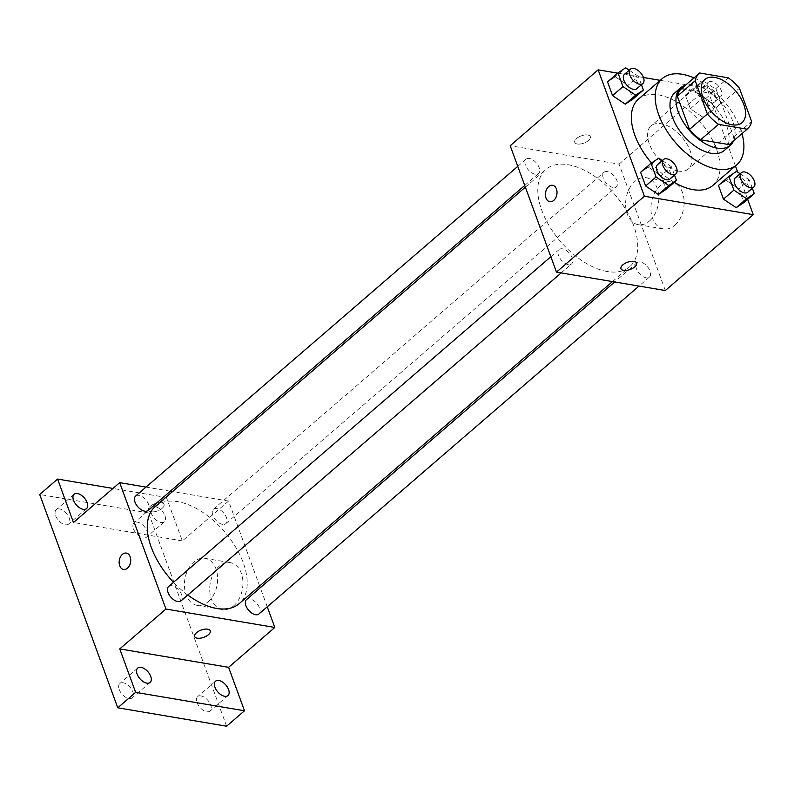 <?xml version="1.0" encoding="UTF-8"?>
<svg xmlns="http://www.w3.org/2000/svg" width="794" height="794" viewBox="0 0 794 794"><rect width="100%" height="100%" fill="white"/><g stroke="black" fill="none" stroke-linecap="round" stroke-linejoin="round"><path stroke-width="0.6" stroke-dasharray="3.97 2.98" d="M678.413 171.097A28.495 15.93 -130.8 0 1 652.767 151.029A28.495 15.93 -130.8 0 1 651.13 125.819A28.495 15.93 -130.8 0 1 681.798 136.985A28.495 15.93 -130.8 0 1 688.358 168.963A28.495 15.93 -130.8 0 1 678.413 171.097M681.49 88.69A36.772 20.555 -130.8 0 1 681.798 88.432L699.683 72.998M729.835 144.111A36.772 20.555 -130.8 0 0 733.716 136.896L721.538 103.647A36.772 20.555 -130.8 0 0 710.441 93.275L681.798 88.432M733.567 140.885A37.993 21.239 49.2 0 0 721.597 102.654A37.993 21.239 49.2 0 0 685.53 85.206M674.741 92.908A37.993 21.239 -130.8 0 1 715.632 107.805A37.993 21.239 -130.8 0 1 724.366 150.433M721.538 103.647L739.432 88.213M733.716 136.896L751.6 121.462M710.441 93.275L728.326 77.842M693.956 77.931A56.979 31.859 -130.8 0 1 742.003 133.62M674.245 182.332A56.979 31.859 -130.8 0 1 651.517 162.978M638.485 99.101A56.979 31.859 -130.8 0 1 699.822 121.442A56.979 31.859 -130.8 0 1 712.933 185.389M641.453 84.73L638.386 76.363L627.955 85.365L632.957 99.052L627.955 85.365L615.241 76.8L607.539 81.911L615.241 76.8L625.682 67.798M693.083 89.96L685.381 95.082L690.383 108.758L703.097 117.333L710.799 112.212L705.787 98.535L693.083 89.96L685.381 95.082L690.383 108.758L703.097 117.333L710.799 112.212L705.787 98.535L693.083 89.96L703.514 80.958L695.812 86.08L700.814 99.756L713.528 108.331L721.23 103.21L716.218 89.533L703.514 80.958M735.442 165.966L707.007 88.263L660.231 80.343M643.458 77.504L617.692 73.147M747.65 199.324L737.676 172.07M674.523 175.107L671.456 166.74L661.025 175.742L666.037 189.419L661.025 175.742L648.321 167.167L640.619 172.288L648.321 167.167L658.752 158.165M752.355 188.277L749.288 179.901L738.857 188.903L743.869 202.589L738.857 188.903L726.153 180.337L718.451 185.449L726.153 180.337L736.584 171.335M607.311 271.528A64.195 35.889 -130.8 0 1 549.508 226.31A64.195 35.889 -130.8 0 1 545.825 169.519A64.195 35.889 -130.8 0 1 614.933 194.679A64.195 35.889 -130.8 0 1 629.702 266.734A64.195 35.889 -130.8 0 1 607.311 271.528M665.322 290.525L619.062 164.13L510.205 145.719M613.037 187.424A9.498 5.31 -130.8 0 1 604.482 180.734A9.498 5.31 -130.8 0 1 603.936 172.328A9.498 5.31 -130.8 0 1 614.169 176.05A9.498 5.31 -130.8 0 1 616.352 186.709A9.498 5.31 -130.8 0 1 613.037 187.424M535.206 174.253A9.498 5.31 -130.8 0 1 526.65 167.564A9.498 5.31 -130.8 0 1 526.104 159.157A9.498 5.31 -130.8 0 1 536.327 162.889A9.498 5.31 -130.8 0 1 538.511 173.539A9.498 5.31 -130.8 0 1 535.206 174.253M568.276 264.63A9.498 5.31 -130.8 0 1 559.72 257.941A9.498 5.31 -130.8 0 1 559.184 249.534A9.498 5.31 -130.8 0 1 569.407 253.256A9.498 5.31 -130.8 0 1 571.591 263.916A9.498 5.31 -130.8 0 1 568.276 264.63M640.321 261.99A9.498 5.31 49.2 0 0 637.016 262.705A9.498 5.31 49.2 0 0 639.2 273.364A9.498 5.31 49.2 0 0 649.423 277.086A9.498 5.31 49.2 0 0 648.877 268.68A9.498 5.31 49.2 0 0 640.321 261.99M619.062 164.13L707.007 88.263M674.781 225.278A23.82 16.366 -80.4 0 0 684.061 200.058A23.82 16.366 -80.4 0 0 671.506 181.985A23.82 16.366 -80.4 0 0 651.398 202.738A23.82 16.366 -80.4 0 0 663.556 228.95A23.82 16.366 -80.4 0 0 674.781 225.278M587.739 134.99A8.307 3.861 159.9 0 0 578.657 137.034A8.307 3.861 159.9 0 0 574.717 142.344A8.307 3.861 159.9 0 0 583.848 143.118A8.307 3.861 159.9 0 0 590.329 136.637A8.307 3.861 159.9 0 0 587.739 134.99A8.307 3.861 159.9 0 0 578.667 137.044A8.307 3.861 159.9 0 0 574.717 142.354A8.307 3.861 159.9 0 0 583.848 143.118A8.307 3.861 159.9 0 0 590.329 136.647A8.307 3.861 159.9 0 0 587.739 135M620.977 268.749L620.968 268.739A8.307 3.861 -20.1 0 1 620.968 268.739A8.307 3.861 -20.1 0 1 627.449 262.258A8.307 3.861 -20.1 0 1 636.58 263.032L636.58 263.032M649.472 221A23.82 16.366 -80.4 0 0 658.752 195.781A23.82 16.366 -80.4 0 0 646.197 177.697A23.82 16.366 -80.4 0 0 626.089 198.46A23.82 16.366 -80.4 0 0 638.247 224.672A23.82 16.366 -80.4 0 0 649.472 221M552.614 185.29L552.614 185.29A8.307 5.707 99.6 0 1 556.991 191.602A8.307 5.707 99.6 0 1 553.755 200.396A8.307 5.707 99.6 0 1 549.845 201.676A8.307 5.707 99.6 0 1 549.835 201.676L549.835 201.676M187.811 595.034A64.195 35.889 -130.8 0 1 173.499 582.29M155.306 506.443A64.195 35.889 -130.8 0 1 224.424 531.613A64.195 35.889 -130.8 0 1 239.183 603.658M258.904 614.01A9.498 5.31 49.2 0 0 258.358 605.614A9.498 5.31 49.2 0 0 249.812 598.924A9.498 5.31 49.2 0 0 246.497 599.629M135.595 496.091A9.498 5.31 -130.8 0 1 145.818 499.813A9.498 5.31 -130.8 0 1 148.002 510.473M168.665 586.468A9.498 5.31 -130.8 0 1 178.888 590.19A9.498 5.31 -130.8 0 1 181.072 600.85M222.518 524.348A9.498 5.31 -130.8 0 1 213.973 517.658A9.498 5.31 -130.8 0 1 213.427 509.262A9.498 5.31 -130.8 0 1 223.65 512.984A9.498 5.31 -130.8 0 1 225.833 523.643A9.498 5.31 -130.8 0 1 222.518 524.348M267.25 606.814L260.273 587.749M259.638 586.012L228.553 501.064L172.536 491.585M170.323 491.208L146.017 487.099M226.618 726.202L148.557 512.914L166.442 497.481L112.986 488.439M228.553 501.064L182.342 540.922L166.442 497.481M233.585 605.931A23.82 16.366 -80.4 0 0 242.865 580.712A23.82 16.366 -80.4 0 0 230.31 562.638A23.82 16.366 -80.4 0 0 210.202 583.391A23.82 16.366 -80.4 0 0 222.37 609.603A23.82 16.366 -80.4 0 0 233.585 605.931M182.342 540.922L73.485 522.512M161.45 502.781A8.307 3.861 159.9 0 0 152.369 504.825A8.307 3.861 159.9 0 0 148.428 510.145A8.307 3.861 159.9 0 0 157.559 510.909A8.307 3.861 159.9 0 0 164.04 504.428A8.307 3.861 159.9 0 0 161.45 502.781A8.307 3.861 159.9 0 0 152.379 504.835A8.307 3.861 159.9 0 0 148.438 510.145A8.307 3.861 159.9 0 0 157.559 510.909A8.307 3.861 159.9 0 0 164.04 504.438A8.307 3.861 159.9 0 0 161.45 502.791M194.689 636.53L194.689 636.54A8.307 3.861 -20.1 0 1 194.689 636.53A8.307 3.861 -20.1 0 1 201.16 630.059A8.307 3.861 -20.1 0 1 210.291 630.823L210.291 630.823M208.276 601.654A23.82 16.366 -80.4 0 0 217.556 576.434A23.82 16.366 -80.4 0 0 205.001 558.351A23.82 16.366 -80.4 0 0 184.893 579.114A23.82 16.366 -80.4 0 0 197.061 605.326A23.82 16.366 -80.4 0 0 208.276 601.654M126.315 553.081L126.325 553.081A8.307 5.707 99.6 0 1 130.702 559.393A8.307 5.707 99.6 0 1 127.467 568.186A8.307 5.707 99.6 0 1 123.556 569.467A8.307 5.707 99.6 0 1 123.546 569.467L123.546 569.467M164.963 515.753A9.498 5.31 -130.8 0 1 164.358 521.797A9.498 5.31 -130.8 0 1 154.135 518.075A9.498 5.31 -130.8 0 1 151.952 507.416A9.498 5.31 -130.8 0 1 158.8 508.17A9.498 5.31 -130.8 0 1 164.963 515.753M148.557 512.914L39.7 494.493M133.471 528.883A9.498 5.31 49.2 0 0 139.635 536.476A9.498 5.31 49.2 0 0 146.473 537.23A9.498 5.31 49.2 0 0 147.079 531.186A9.498 5.31 49.2 0 0 140.915 523.603A9.498 5.31 49.2 0 0 134.067 522.849A9.498 5.31 49.2 0 0 133.471 528.883M197.071 702.68A9.498 5.31 49.2 0 0 203.234 710.273A9.498 5.31 49.2 0 0 210.073 711.027A9.498 5.31 49.2 0 0 210.678 704.983A9.498 5.31 49.2 0 0 204.515 697.4A9.498 5.31 49.2 0 0 197.666 696.646A9.498 5.31 49.2 0 0 197.071 702.68M119.239 689.51A9.498 5.31 49.2 0 0 125.402 697.102A9.498 5.31 49.2 0 0 132.241 697.857A9.498 5.31 49.2 0 0 132.846 691.812A9.498 5.31 49.2 0 0 126.683 684.23A9.498 5.31 49.2 0 0 119.834 683.475A9.498 5.31 49.2 0 0 119.239 689.51M55.64 515.713A9.498 5.31 49.2 0 0 61.803 523.306A9.498 5.31 49.2 0 0 68.641 524.06A9.498 5.31 49.2 0 0 69.247 518.016A9.498 5.31 49.2 0 0 63.083 510.433A9.498 5.31 49.2 0 0 56.235 509.679A9.498 5.31 49.2 0 0 55.64 515.713M749.288 179.901L740.137 173.727M735.383 177.826A9.498 5.31 -130.8 0 1 745.616 181.548A9.498 5.31 -130.8 0 1 747.799 192.208M738.857 188.903L726.153 180.337M711.414 102.545A9.498 5.31 -130.8 0 1 702.859 95.856A9.498 5.31 -130.8 0 1 702.313 87.449A9.498 5.31 -130.8 0 1 712.536 91.171A9.498 5.31 -130.8 0 1 714.719 101.831A9.498 5.31 -130.8 0 1 711.414 102.545M685.381 95.082L695.812 86.08M690.383 108.758L700.814 99.756M703.097 117.333L713.528 108.331M710.799 112.212L721.23 103.21M705.787 98.535L716.218 89.533M717.369 97.404A9.498 5.31 -130.8 0 1 708.824 90.715A9.498 5.31 -130.8 0 1 708.278 82.308A9.498 5.31 -130.8 0 1 718.501 86.03A9.498 5.31 -130.8 0 1 720.684 96.689A9.498 5.31 -130.8 0 1 717.369 97.404M671.456 166.74L662.305 160.567M657.551 164.656A9.498 5.31 -130.8 0 1 667.774 168.388A9.498 5.31 -130.8 0 1 669.957 179.037M661.025 175.742L648.321 167.167M638.386 76.363L629.235 70.19M624.481 74.289A9.498 5.31 -130.8 0 1 634.704 78.01A9.498 5.31 -130.8 0 1 636.887 88.67M627.955 85.365L615.241 76.8M704.794 79.529L651.13 125.819M742.013 122.673L688.358 168.963M638.247 224.672L663.556 228.95M646.197 177.697L671.506 181.985M612.482 281.592L629.702 266.734M525.37 187.156L545.825 169.519M637.016 262.705L614.685 281.959M649.423 277.086L639.001 286.078M524.745 185.429L538.511 173.539M517.767 166.363L526.104 159.157M561.169 272.908L571.591 263.916M550.837 256.74L559.184 249.534M225.833 523.643L616.352 186.709M213.427 509.262L603.936 172.328M197.061 605.326L222.37 609.603M205.001 558.351L230.31 562.638M74.12 494.245L56.235 509.679M86.526 508.626L68.641 524.06M137.719 668.042L119.834 683.475M150.126 682.423L132.241 697.857M215.551 681.212L197.666 696.646M227.967 695.594L210.073 711.027M151.952 507.416L134.067 522.849M164.358 521.797L146.473 537.23M714.719 101.831L720.684 96.689M702.313 87.449L708.278 82.308"/><path stroke-width="1.19" d="M732.078 124.797A28.495 15.93 -130.8 0 1 706.422 104.729A28.495 15.93 -130.8 0 1 704.794 79.529A28.495 15.93 -130.8 0 1 735.462 90.695A28.495 15.93 -130.8 0 1 742.013 122.673A28.495 15.93 -130.8 0 1 732.078 124.797M751.6 121.462L739.432 88.213A36.772 20.555 -130.8 0 0 728.326 77.842L699.683 72.998A36.772 20.555 -130.8 0 0 699.375 73.256A36.772 20.555 -130.8 0 0 695.207 80.73L707.375 113.989A36.772 20.555 -130.8 0 0 718.481 124.35L747.114 129.194A36.772 20.555 -130.8 0 0 747.422 128.936A36.772 20.555 -130.8 0 0 751.6 121.462M695.207 80.73L677.322 96.163L689.49 129.412L707.375 113.989M718.481 124.35L700.586 139.784L729.229 144.627L747.114 129.194M700.586 139.784A36.772 20.555 -130.8 0 1 689.49 129.412M677.322 96.163A36.772 20.555 -130.8 0 1 681.49 88.69L699.375 73.256M729.835 144.111A36.772 20.555 -130.8 0 1 729.537 144.369A36.772 20.555 -130.8 0 1 729.229 144.627M685.53 85.206A37.993 21.239 49.2 0 0 680.696 87.767A37.993 21.239 49.2 0 0 678.304 111.924A37.993 21.239 49.2 0 0 702.958 142.275A37.993 21.239 49.2 0 0 730.331 145.292A37.993 21.239 49.2 0 0 733.567 140.885M730.331 145.292L724.366 150.433A37.993 21.239 -130.8 0 1 711.116 153.272A37.993 21.239 -130.8 0 1 672.339 117.065A37.993 21.239 -130.8 0 1 674.741 92.908L680.696 87.767M742.003 133.62A56.979 31.859 -130.8 0 1 736.772 164.815A56.979 31.859 -130.8 0 1 716.903 169.072A56.979 31.859 -130.8 0 1 665.6 128.946A56.979 31.859 -130.8 0 1 662.325 78.527A56.979 31.859 -130.8 0 1 693.956 77.931M736.772 164.815L712.933 185.389A56.979 31.859 -130.8 0 1 693.053 189.647A56.979 31.859 -130.8 0 1 674.245 182.332M651.517 162.978A56.979 31.859 -130.8 0 1 638.485 99.101L662.325 78.527M629.235 70.19L625.682 67.798L617.98 72.909L607.539 81.911L612.551 95.598L625.255 104.163L632.957 99.052L643.398 90.05L641.453 84.73M660.231 80.343L643.458 77.504M617.692 73.147L598.15 69.842L644.4 196.237L753.258 214.658L747.65 199.324M737.676 172.07L735.442 165.966M662.305 160.567L658.752 158.165L651.05 163.286L640.619 172.288L645.621 185.965L658.335 194.54L666.037 189.419L676.468 180.417L674.523 175.107M740.137 173.727L736.584 171.335L728.882 176.447L718.451 185.449L723.453 199.135L736.167 207.7L743.869 202.589L754.3 193.587L752.355 188.277M598.15 69.842L510.205 145.719L556.465 272.114L644.4 196.237M553.755 200.396A8.307 5.707 99.6 0 1 549.835 201.676A8.307 5.707 99.6 0 1 545.587 192.535A8.307 5.707 99.6 0 1 552.604 185.29A8.307 5.707 99.6 0 1 556.991 191.592A8.307 5.707 99.6 0 1 553.755 200.396M556.465 272.114L665.322 290.525L753.258 214.658M636.58 263.032A8.307 3.861 -20.1 0 1 632.639 268.342A8.307 3.861 -20.1 0 1 623.558 270.387A8.307 3.861 -20.1 0 1 620.977 268.749A8.307 3.861 -20.1 0 1 627.449 262.268A8.307 3.861 -20.1 0 1 636.58 263.032A8.307 3.861 -20.1 0 1 632.639 268.342A8.307 3.861 -20.1 0 1 623.558 270.387A8.307 3.861 -20.1 0 1 620.977 268.739M549.835 201.676A8.307 5.707 99.6 0 1 545.597 192.535A8.307 5.707 99.6 0 1 552.614 185.29M612.482 281.592L239.183 603.658A64.195 35.889 -130.8 0 1 216.792 608.452A64.195 35.889 -130.8 0 1 187.811 595.034M173.499 582.29A64.195 35.889 -130.8 0 1 155.306 506.443L525.37 187.156M614.685 281.959L246.497 599.629A9.498 5.31 49.2 0 0 248.681 610.288A9.498 5.31 49.2 0 0 258.904 614.01L639.001 286.078M524.745 185.429L148.002 510.473A9.498 5.31 -130.8 0 1 144.687 511.177A9.498 5.31 -130.8 0 1 136.141 504.498A9.498 5.31 -130.8 0 1 135.595 496.091L517.767 166.363M561.169 272.908L181.072 600.85A9.498 5.31 -130.8 0 1 177.757 601.554A9.498 5.31 -130.8 0 1 169.211 594.865A9.498 5.31 -130.8 0 1 168.665 586.468L550.837 256.74M146.017 487.099L119.695 482.643L165.946 609.048L274.803 627.459L267.25 606.814M260.273 587.749L259.638 586.012M172.536 491.585L170.323 491.208M165.946 609.048L119.745 648.906L135.645 692.358L117.76 707.791L39.7 494.493L57.585 479.06L73.485 522.512L119.695 482.643M127.467 568.186A8.307 5.707 99.6 0 1 123.546 569.467A8.307 5.707 99.6 0 1 119.308 560.326A8.307 5.707 99.6 0 1 126.315 553.081A8.307 5.707 99.6 0 1 130.702 559.393A8.307 5.707 99.6 0 1 127.467 568.186M117.76 707.791L226.618 726.202L244.502 710.779L228.603 667.327L274.803 627.459M119.745 648.906L228.603 667.327M210.291 630.823A8.307 3.861 -20.1 0 1 206.351 636.133A8.307 3.861 -20.1 0 1 197.269 638.178A8.307 3.861 -20.1 0 1 194.689 636.54A8.307 3.861 -20.1 0 1 201.16 630.059A8.307 3.861 -20.1 0 1 210.291 630.823A8.307 3.861 -20.1 0 1 206.351 636.143A8.307 3.861 -20.1 0 1 197.269 638.187A8.307 3.861 -20.1 0 1 194.689 636.54M123.546 569.467A8.307 5.707 99.6 0 1 119.308 560.326A8.307 5.707 99.6 0 1 126.325 553.081M87.132 502.592A9.498 5.31 -130.8 0 1 86.526 508.626A9.498 5.31 -130.8 0 1 76.303 504.905A9.498 5.31 -130.8 0 1 74.12 494.245A9.498 5.31 -130.8 0 1 80.968 494.999A9.498 5.31 -130.8 0 1 87.132 502.592M112.986 488.439L57.585 479.06M150.731 676.389A9.498 5.31 -130.8 0 1 150.126 682.423A9.498 5.31 -130.8 0 1 139.903 678.701A9.498 5.31 -130.8 0 1 137.719 668.042A9.498 5.31 -130.8 0 1 144.568 668.796A9.498 5.31 -130.8 0 1 150.731 676.389M228.563 689.549A9.498 5.31 -130.8 0 1 227.967 695.594A9.498 5.31 -130.8 0 1 217.745 691.872A9.498 5.31 -130.8 0 1 215.551 681.212A9.498 5.31 -130.8 0 1 222.399 681.967A9.498 5.31 -130.8 0 1 228.563 689.549M135.645 692.358L244.502 710.779M728.882 176.447L733.884 190.133L746.598 198.698L754.3 193.587M753.754 187.066L747.799 192.208A9.498 5.31 -130.8 0 1 744.484 192.922A9.498 5.31 -130.8 0 1 735.929 186.233A9.498 5.31 -130.8 0 1 735.383 177.826L741.348 172.685A9.498 5.31 -130.8 0 1 751.571 176.407A9.498 5.31 -130.8 0 1 753.754 187.066A9.498 5.31 -130.8 0 1 750.439 187.771A9.498 5.31 -130.8 0 1 741.894 181.082A9.498 5.31 -130.8 0 1 741.348 172.685M718.451 185.449L723.453 199.135L733.884 190.133M723.453 199.135L736.167 207.7L746.598 198.698M736.167 207.7L743.869 202.589M651.05 163.286L656.052 176.963L668.766 185.538L676.468 180.417M675.922 173.896L669.957 179.037A9.498 5.31 -130.8 0 1 666.652 179.752A9.498 5.31 -130.8 0 1 658.097 173.062A9.498 5.31 -130.8 0 1 657.551 164.656L663.516 159.515A9.498 5.31 -130.8 0 1 673.739 163.236A9.498 5.31 -130.8 0 1 675.922 173.896A9.498 5.31 -130.8 0 1 672.607 174.611A9.498 5.31 -130.8 0 1 664.062 167.921A9.498 5.31 -130.8 0 1 663.516 159.515M640.619 172.288L645.621 185.965L656.052 176.963M645.621 185.965L658.335 194.54L668.766 185.538M658.335 194.54L666.037 189.419M617.98 72.909L622.982 86.596L635.696 95.161L643.398 90.05M642.852 83.519L636.887 88.67A9.498 5.31 -130.8 0 1 633.572 89.375A9.498 5.31 -130.8 0 1 625.027 82.685A9.498 5.31 -130.8 0 1 624.481 74.289L630.446 69.138A9.498 5.31 -130.8 0 1 640.669 72.869A9.498 5.31 -130.8 0 1 642.852 83.519A9.498 5.31 -130.8 0 1 639.537 84.233A9.498 5.31 -130.8 0 1 630.992 77.544A9.498 5.31 -130.8 0 1 630.446 69.138M607.539 81.911L612.551 95.598L622.982 86.596M612.551 95.598L625.255 104.163L635.696 95.161M625.255 104.163L632.957 99.052M729.537 144.369L747.422 128.936"/></g></svg>

